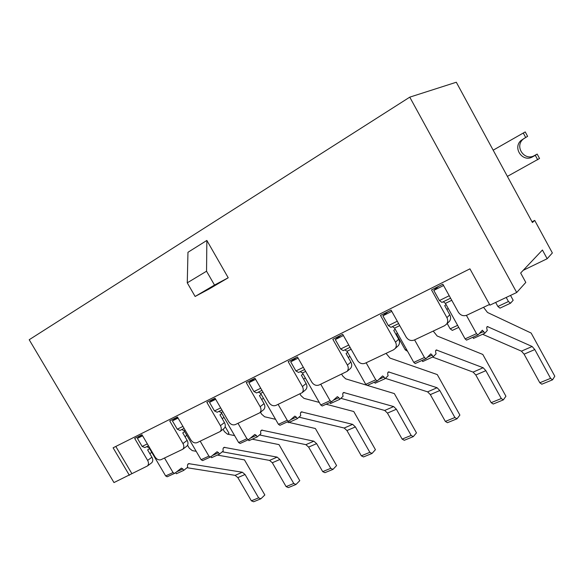 <?xml version="1.0" encoding="UTF-8"?>
<svg xmlns="http://www.w3.org/2000/svg" width="584" height="584" viewBox="0 0 584 584"><rect width="100%" height="100%" fill="white"/><g stroke="black" fill="none" stroke-linecap="round" stroke-linejoin="round"><path stroke-width="0.88" d="M534.718 220.416L552.362 252.96L547.157 258.734L542.426 250.018L520.658 273.013L525.797 282.422L516.701 292.504L409.764 97.148L456.308 82.242L532.418 222.526L534.718 220.416L532.024 221.796M151.745 452.308L149.847 453.702M409.764 97.148L29.2 339.735L113.975 482.566L147.475 465.952C148.767 464.528 148.818 462.681 147.628 460.404L134.67 438.416L141.985 434.759L155.001 456.885C156.782 459.462 158.811 460.389 161.089 459.652L182.77 449.249C184.099 447.753 184.172 445.855 182.967 443.548L169.71 420.889L177.448 417.012L190.778 439.818C192.611 442.475 194.727 443.409 197.137 442.621L220.168 431.539C221.54 429.977 221.621 428.021 220.416 425.678L206.838 402.31L215.051 398.2L228.694 421.728C230.578 424.466 232.79 425.415 235.337 424.575L259.865 412.742C261.267 411.092 261.362 409.085 260.157 406.719L246.251 382.593L254.974 378.228L268.947 402.529C270.888 405.347 273.21 406.303 275.911 405.406L302.096 392.725C303.512 390.995 303.622 388.944 302.41 386.564L288.16 361.62L297.446 356.97L311.768 382.097C313.769 385.009 316.2 385.98 319.068 385.009L347.093 371.38C348.524 369.57 348.633 367.467 347.422 365.088L332.814 339.275L342.72 334.318L357.415 360.321C359.467 363.336 362.029 364.314 365.08 363.27L393.514 349.838L395.164 348.553C396.565 346.655 396.675 344.523 395.485 342.158L380.491 315.426L391.083 310.126L406.157 337.07C408.282 340.18 410.968 341.173 414.231 340.049L444.658 325.675L446.629 324.069C447.972 322.098 448.067 319.952 446.899 317.63L431.51 289.898L442.854 284.218L458.338 312.177C460.528 315.404 463.368 316.404 466.85 315.185L489.538 304.468M305.301 377.914L303.665 379.242M446.03 304.461L444.731 305.666L449.811 314.827C450.965 317.127 450.877 319.258 449.534 321.222L448.424 322.31M395.485 342.158L398.697 339.253L393.747 330.427L395.178 329.179M347.422 365.088L350.896 362.102L346.078 353.576L347.619 352.291M302.41 386.564L306.104 383.513L301.395 375.271L303.038 373.957M260.157 406.719L264.034 403.624L259.442 395.645L261.165 394.309M220.416 425.678L224.453 422.546L219.971 414.815L221.759 413.457M182.967 443.548L187.143 440.38L182.763 432.883L184.617 431.51M147.628 460.404L151.92 457.221L147.635 449.943L149.533 448.563M398.697 339.253C399.879 341.603 399.77 343.721 398.376 345.611L397.419 346.487M350.896 362.102C352.094 364.467 351.984 366.555 350.568 368.358L349.736 369.081M306.104 383.513C307.301 385.878 307.199 387.922 305.782 389.645L305.06 390.243M264.034 403.624C265.238 405.975 265.136 407.968 263.742 409.61L263.114 410.114M224.453 422.546C225.65 424.867 225.563 426.809 224.198 428.371L223.65 428.809M187.143 440.38C188.333 442.672 188.267 444.563 186.931 446.052L186.449 446.424M151.92 457.221C153.096 459.477 153.044 461.316 151.752 462.732L151.322 463.061M186.843 435.328L184.997 436.708M224.008 417.326L222.219 418.699M263.421 398.23L261.705 399.58M349.867 356.262L348.334 357.561M397.397 333.136L395.974 334.398M448.191 308.352L446.899 309.571M516.701 292.504L489.91 305.147L469.93 268.844L113.106 447.804L129.378 475.303M547.157 258.734L523.191 270.334M206.546 271.21L187.26 282.831L187.968 252.281L206.853 240.447L206.546 271.21L214.503 285.065L228.22 277.772L206.853 240.447M187.26 282.831L195.122 296.468L209.079 289.022L228.22 277.772M115.807 446.446L131.802 473.493M195.122 296.468L214.503 285.065M523.279 133.035L525.688 137.503L527.615 136.357L525.228 131.918L493.173 150.19M493.166 150.183L525.228 131.918M524.133 138.379L523.06 139.248C514.256 146.708 524.673 161.534 534.506 155.534L537.163 154.066L539.543 158.483L507.386 176.397M525.688 137.503L521.103 140.408C512.256 147.913 522.746 162.841 532.623 156.811L535.302 155.337L537.696 159.782M537.163 154.066L535.302 155.337M510.526 295.424L513.168 300.256L510.54 303.206L499.984 308.133L497.882 306.476L495.655 302.439M497.882 306.476L508.445 301.526L506.211 297.453M510.54 303.206L508.445 301.526M482.596 334.267L521.432 351.145L532.134 346.502L487.326 326.529C486.538 326.952 486.53 328.237 487.326 330.405L484.778 333.274L482.369 330.208L478.128 334.836L466.726 340.041M466.412 315.375L476.522 333.661L465.112 338.881L445.424 303.366L451.753 300.286M450.592 298.183L441.942 302.41L439.416 300.548L433.788 290.401L438.401 286.445M439.416 300.548L449.235 295.73M443.577 285.518L433.788 290.401M483.537 307.301L487.487 312.469L531.148 333.048L554.8 376.213L552.559 379.819L541.799 384.206L539.813 382.761L524.096 354.174L534.798 349.56L532.134 346.502M539.813 382.761L550.588 378.352L534.798 349.56M484.778 333.274L473.493 338.413L472.858 337.267M476.522 333.661L477.96 334.939M552.559 379.819L550.588 378.352M465.112 338.881L466.558 340.143M443.263 301.767L445.424 303.366M521.432 351.145L524.096 354.174M458.739 327.398L452.337 330.391L450.169 328.836L447.205 323.499M450.169 328.836L457.608 325.354M432.561 357.058L473.098 372.11L483.165 367.745L436.299 349.955C435.43 350.407 435.365 351.685 436.102 353.787L433.248 356.744L430.839 353.824L426.086 358.583L415.436 363.445M414.589 339.881L424.437 357.496L413.779 362.379L394.587 328.12L399.748 325.609M398.609 323.587L390.944 327.332L388.36 325.602L382.878 315.82L387.944 311.688M388.36 325.602L397.288 321.222M391.784 311.374L382.878 315.82M433.219 331.077L437.168 336.012L482.8 354.444L505.926 396.229L503.328 399.894L493.21 404.026L491.159 402.675L475.799 375.001L485.859 370.665L483.165 367.745M491.159 402.675L501.291 398.529L485.859 370.665M433.248 356.744L422.692 361.554L422.071 360.445M424.437 357.496L425.904 358.693M503.328 399.894L501.291 398.529M413.779 362.379L415.246 363.555M392.375 326.631L394.587 328.12M473.098 372.11L475.799 375.001M407.574 351.298L405.274 349.882L396.39 334.026M405.274 349.882L406.464 349.327M385.389 378.344L427.605 391.849L437.087 387.732L388.499 371.898C387.572 372.373 387.447 373.636 388.134 375.694L385.009 378.717L384.06 377.038L382.6 375.921L377.417 380.797L367.445 385.352M366.132 362.773L375.738 379.782L365.752 384.352L347.042 351.269L351.166 349.268M350.057 347.312L343.268 350.634L340.633 349.02L335.289 339.574L340.742 335.311M340.633 349.02L348.772 345.027M343.399 335.53L335.289 339.574M386.046 353.364L389.995 358.094L437.277 374.585L459.893 415.078L456.987 418.801L447.454 422.692L445.351 421.422L430.328 394.609L439.803 390.521L437.087 387.732M445.351 421.422L454.899 417.516L439.803 390.521M385.009 378.717L375.111 383.221L374.512 382.148M375.738 379.782L377.227 380.914M456.987 418.801L454.899 417.516M365.752 384.352L367.248 385.469M344.786 349.889L347.042 351.269M427.605 391.849L430.328 394.609M340.852 398.317L384.71 410.457L393.66 406.574L343.626 392.499C342.64 392.995 342.472 394.244 343.115 396.244L339.757 399.325L338.837 397.697L337.355 396.646L331.807 401.617L322.448 405.887M320.733 384.228L330.099 400.668L320.733 404.96L302.476 372.972L305.68 371.409M304.6 369.526L298.592 372.461L295.927 370.964L290.708 361.832L296.489 357.452M295.927 370.964L303.344 367.321M298.11 358.138L290.708 361.832M341.735 374.3L342.669 375.95L345.67 378.834L366.314 385.09M367.365 385.411L394.339 393.587L416.472 432.868L413.297 436.62L404.296 440.292L402.15 439.11L387.447 413.1L396.39 409.245L393.66 406.574M402.15 439.11L411.158 435.423L396.39 409.245M339.757 399.325L330.471 403.559L329.88 402.522M330.099 400.668L331.602 401.734M413.297 436.62L411.158 435.423M320.733 404.96L322.237 406.004M300.191 371.679L302.476 372.972M384.71 410.457L387.447 413.1M298.979 417.159L344.202 428.028L352.656 424.364L301.424 411.866C300.395 412.384 300.183 413.625 300.775 415.574L297.234 418.691L296.329 417.122L294.84 416.129L288.978 421.166L280.174 425.181M278.101 404.369L287.24 420.283L278.437 424.312L260.617 393.353L263.004 392.192M261.953 390.368L256.646 392.959L253.952 391.557L248.864 382.724L254.923 378.249M253.952 391.557L260.727 388.229M255.624 379.352L248.864 382.724M300.03 394.01L300.942 395.602L303.95 398.361L319.28 402.412M326.135 404.23L353.765 411.53L375.432 449.673L372.023 453.461L363.511 456.929L361.328 455.819L346.947 430.561L355.401 426.919L352.656 424.364M361.328 455.819L369.847 452.33L355.401 426.919M297.234 418.691L288.489 422.677L287.912 421.677M287.24 420.283L288.759 421.29M372.023 453.461L369.847 452.33M278.437 424.312L279.955 425.305M258.303 392.149L260.617 393.353M344.202 428.028L346.947 430.561M259.515 434.956L305.87 444.658L313.871 441.19L261.661 430.123C260.595 430.656 260.34 431.875 260.902 433.781L257.186 436.934L256.303 435.409L254.806 434.467L248.667 439.562L240.382 443.344M237.995 423.32L246.922 438.737L238.63 442.533L221.227 412.53L222.891 411.72M221.862 409.953L217.182 412.246L214.467 410.932L209.503 402.376L215.116 398.317M214.467 410.932L220.664 407.887M215.678 399.295L209.503 402.376M260.5 412.231L261.596 414.136L264.61 416.772L275.553 419.305M287.197 421.998L288.233 422.239M289.036 422.422L315.382 428.517L336.588 465.579L332.975 469.39L324.916 472.675L322.704 471.624L308.622 447.089L316.623 443.636L313.871 441.19M322.704 471.624L330.77 468.324L316.623 443.636M257.186 436.934L248.945 440.686L248.382 439.716M246.922 438.737L248.448 439.686M332.975 469.39L330.77 468.324M238.63 442.533L240.155 443.468M218.898 411.406L221.227 412.53M305.87 444.658L308.622 447.089M222.263 451.79L269.56 460.411L277.144 457.119L224.125 447.351C223.03 447.899 222.738 449.103 223.263 450.965L219.409 454.14L218.547 452.658L217.044 451.768L210.678 456.9L202.765 460.535M200.195 441.175L208.919 456.126L201.093 459.71L184.091 430.612L185.106 430.123M184.106 428.408L179.989 430.415L177.266 429.189L172.411 420.896L177.58 417.231M177.266 429.189L182.938 426.408M178.069 418.071L172.411 420.896M223.066 429.262L224.446 431.634L227.446 434.16L234.615 435.613M252.23 439.19L278.999 444.614L299.774 480.661L295.978 484.479L288.335 487.596L286.102 486.603L272.312 462.747L279.897 459.477L277.144 457.119M286.102 486.603L293.752 483.479L279.897 459.477M219.409 454.14L211.627 457.688L211.007 456.63M208.919 456.126L210.452 457.031M295.978 484.479L293.752 483.479M201.093 459.71L202.626 460.601M181.748 429.554L184.091 430.612M269.56 460.411L272.312 462.747M225.168 426.641L229.016 433.27L227.811 434.233M187.048 467.726L235.111 475.354L242.309 472.23L188.647 463.638C187.515 464.2 187.201 465.39 187.69 467.207L183.712 470.397L182.872 468.959L181.368 468.113L174.806 473.274L167.316 476.712M164.513 458.038L173.039 472.544L165.644 475.931L149.022 447.687L149.46 447.475M148.482 445.811L144.876 447.578L142.146 446.424L137.401 438.372L142.153 435.051M142.146 446.424L147.343 443.869M142.584 435.788L137.401 438.372M187.559 445.22L189.296 448.191L192.289 450.614L196.18 451.308M217.357 455.075L244.47 459.893L264.837 494.969L260.88 498.794L253.624 501.758L251.368 500.824L237.856 477.602L245.061 474.5L242.309 472.23M251.368 500.824L258.632 497.853L245.061 474.5M183.712 470.397L176.353 473.748L175.667 472.587M173.039 472.544L174.572 473.405M260.88 498.794L258.632 497.853M165.644 475.931L167.177 476.778M146.679 446.694L149.022 447.687M235.111 475.354L237.856 477.602M446.899 317.63L449.811 314.827M534.506 155.534L532.623 156.811M487.954 326.624L486.808 327.149M483.786 331.471L479.318 333.508M436.963 350.013L435.708 350.59M432.277 355.006L427.422 357.226M389.192 371.935L387.856 372.548M384.06 377.038L378.877 379.403M344.348 392.506L342.932 393.156M338.837 397.697L333.369 400.193M302.169 411.859L300.687 412.538M296.329 417.122L290.628 419.728M262.42 430.094L260.887 430.795M256.303 435.409L250.397 438.109M224.898 447.308L223.329 448.03M218.547 452.658L212.474 455.44M189.428 463.586L187.814 464.324M182.872 468.959L176.653 471.799M449.534 321.222L446.629 324.069M398.376 345.611L395.164 348.553M350.568 368.358L347.093 371.38M305.782 389.645L302.096 392.725M263.742 409.61L259.865 412.742M224.198 428.371L220.168 431.539M186.931 446.052L182.77 449.249M151.752 462.732L147.475 465.952M523.06 139.248L521.103 140.408"/></g></svg>
